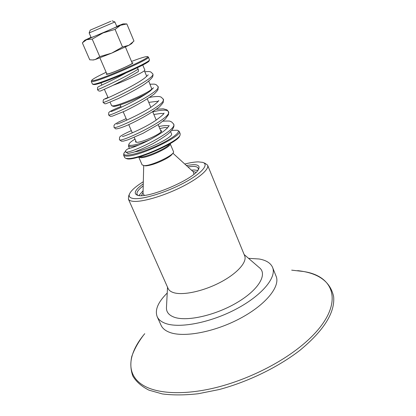 <?xml version="1.0" encoding="UTF-8"?>
<svg xmlns="http://www.w3.org/2000/svg" width="416" height="416" viewBox="0 0 416 416"><rect width="100%" height="100%" fill="white"/><g stroke="black" fill="none" stroke-linecap="round" stroke-linejoin="round"><path stroke-width="0.62" d="M91.031 37.305L84.76 40.258L86.627 39.681L82.347 42.843L89.742 59.8L92.825 59.966L95.248 59.54L93.246 59.972M123.287 23.878L126.833 23.93L120.479 25.282L115.086 29.401L103.059 32.911L92.206 39.13L86.627 39.681L120.479 25.282L123.146 23.873L116.73 26.343M91.14 37.565L91.14 37.57C90.75 38.1 117.894 26.515 116.839 26.603L114.884 21.97L89.149 32.947L91.14 37.57M131.539 43.664L128.877 45.302L111.691 53.134L95.248 59.54L99.757 56.607L111.691 53.134L122.507 46.972L128.877 45.302L133.978 41.059L126.833 23.93M115.086 29.401L122.507 46.972M92.206 39.13L99.757 56.607M106.87 73.98L106.881 74.001C106.865 75.384 133.64 63.939 132.236 63.164C133.531 63.705 113.786 72.535 108.306 73.85L106.86 73.949M128.934 144.134L128.445 146.037L131.03 146.65C133.006 146.531 135.762 145.933 139.303 144.856M159.78 128.544L165.043 127.478L167.7 127.691M150.108 139.651C138.029 144.893 127.275 147.009 128.991 143.998C129.6 142.797 131.602 141.17 134.992 139.116M160.56 130.4L161.455 130.785C163.322 132.647 143.302 142.178 137.176 142.308L135.476 141.929L135.793 140.967M170.576 131.643L171.47 133.791C174.346 136.646 146.089 150.634 134.862 151.804M179.234 131.435L180.201 133.765L180.076 135.112C178.376 141.3 139.438 158.928 128.118 158.564L125.882 158.371L124.68 157.591L123.614 155.163C123.978 155.839 125.117 156.151 127.036 156.099C139.823 156.385 183.539 135.481 179.187 131.316L177.772 130.442M126.162 158.475L126.745 158.694C133.64 161.725 177.824 142.756 179.712 135.959L179.806 135.736M123.963 153.254L123.614 155.163M171.725 130.395L177.242 130.229C182.25 131.404 170.612 140.046 153.551 147.337C136.516 154.679 121.8 157.347 124.041 153.057L125.72 150.956M128.471 148.715L129.345 148.101M169.468 144.045C168.152 147.67 147.28 157.102 140.847 156.962L139.474 156.837M110.843 21.289L90.225 30.134L110.843 21.289M132.22 63.133L125.429 47.003M244.145 254.54L259.126 267.478C267.821 273.868 259.168 289.411 237.411 302.354C215.764 315.354 186.696 321.88 174.127 317.179C168.802 315.193 166.244 311.969 166.462 307.512L167.528 287.196M207.662 165.339L244.603 255.658C247.504 261.758 237.572 273.25 220.615 282.183C203.705 291.148 183.222 295.599 173.805 292.703C170.95 291.845 169.078 290.493 168.178 288.652L168.028 288.314M187.84 166.847L192.868 166.384C195.806 166.379 197.579 166.977 198.193 168.173L198.302 169.65M143.26 183.841C135.065 189.784 133.156 193.591 137.53 195.255C147.42 199.285 195.515 178.599 198.682 168.969C199.945 166.093 198.172 164.653 193.372 164.648L186.332 165.469M137.998 195.369L137.082 194.444C136.297 192.468 138.341 189.618 143.208 185.884M191.459 170.149L194.366 169.998L197.756 170.42M138.934 195.51L143.094 190.783M184.766 164.039C190.128 162.666 194.61 161.944 198.208 161.876L202.576 162.344C209.487 164.221 201.906 173.29 184.189 182.775C166.566 192.27 143.447 199.477 134.181 198.598C129.875 198.177 128.357 196.544 129.62 193.7C131.31 190.351 135.871 186.363 143.312 181.719M138.726 157.05L140.842 157.716C148.325 157.898 172.552 146.219 170.144 143.65M170.17 143.723L173.446 151.523C175.932 154.263 151.804 165.974 144.269 165.625L142.121 164.882M203.544 162.713L205 163.275L207.574 165.116C209.638 169.125 198.411 178.766 180.596 187.502C162.828 196.253 142.152 202.202 133.354 201.344C130.681 201.094 129.033 200.361 128.409 199.144L128.606 196.108L129.47 194.064M248.534 258.331L259.21 259.002C266.068 260.229 270.488 262.948 272.47 267.16C277.082 276.968 262.423 295.162 236.361 308.963C210.366 322.816 178.994 328.739 165.183 323.3C161.273 321.802 158.642 319.68 157.29 316.935C154.58 310.242 157.893 302.271 167.227 293.02M272.683 267.701L275.995 275.974C280.722 286.068 266.245 304.522 240.308 318.344C214.443 332.218 183.102 337.922 169.203 332.197C165.266 330.621 162.604 328.422 161.221 325.598L160.961 325.026M291.694 270.156L303.274 271.476C339.342 276.64 345.779 311.262 298.74 347.948C276.266 365.576 244.005 380.916 214.063 388.04C184.106 395.117 158.428 393.786 144.388 386.006C124.878 375.222 127.707 353.777 144.752 333.684M132.116 62.884L132.881 62.889C134.326 63.528 110.692 73.913 106.855 74.313L106.236 74.282L106.751 73.7M142.75 65.016L144.81 69.95C146.39 70.881 126.625 80.486 113.069 85.29M131.513 61.454C140.27 58.11 145.527 56.488 147.28 56.581C153.858 56.519 100.677 80.09 92.784 80.683L91.666 80.361C92.617 79.087 97.443 76.393 106.137 72.28M91.634 80.439L91.296 81.51L92.451 81.609C99.965 81.141 151.824 58.38 148.424 57.086L147.488 56.67M93.382 84.484L94.484 84.568C101.421 84.297 149.224 63.518 149.105 60.85L149.141 60.762M148.444 57.132L149.474 59.94C149.625 62.624 100.641 83.907 93.584 84.198L92.399 84.022M112.965 106.236L113.786 106.382C117.723 106.647 139.053 98.176 147.472 92.971M148.746 81.151L151.752 88.806C151.294 91.79 118.014 106.314 112.559 105.888L111.566 105.57M169.182 125.57L167.398 128.034L164.471 130.619C161.377 133.016 156.426 136.11 149.62 139.911C142.984 143.244 137.207 145.813 132.288 147.607L128.014 148.808C125.757 150.03 125.055 151.159 125.908 152.199L128.3 153.53M137.285 67.787L138.206 69.144C138.585 70.84 138.518 71.713 138.013 71.755L137.94 71.802M172.536 153.546C172.016 154.861 169.796 156.624 165.88 158.844C157.794 163.072 151.081 165.417 145.746 165.87L144.212 165.625M172.874 153.166L193.398 171.922L193.908 174.216M144.336 195.359L143.026 193.58L143.702 165.61M141.44 195.593L143.047 192.644M192.832 171.408L196.082 172.286M125.908 152.199C133.219 152.823 178.48 129.73 173.576 123.947L173.576 123.947C173.794 125.33 174.918 125.611 171.933 130.146L168.745 133.344C165.563 136.011 160.29 139.448 152.922 143.666C145.688 147.358 139.282 150.202 133.702 152.204L127.826 153.556M131.331 130.64C123.739 134.046 119.824 136.276 119.574 137.332L119.423 139.714C119.548 143.468 173.404 117.692 168.438 111.576L168.438 111.576C166.982 109.606 161.772 109.694 152.812 111.857M114.005 127.338L114.02 127.379C113.875 130.551 168.007 104.645 163.254 99.091L160.982 97.011L159.515 96.611C159.775 96.465 154.476 96.288 149.724 97.406M108.56 114.899L108.571 114.925C108.16 117.499 162.542 91.473 158.023 86.497L156.01 84.578L154.258 84.12L150.015 84.188M103.059 102.341L103.069 102.357C102.383 104.328 157.03 78.172 152.74 73.783L150.722 71.916L149.016 71.526L144.799 71.708M97.51 89.669L97.516 89.674C96.751 90.329 123.011 78.629 138.206 69.144M84.698 40.326L83.096 42.042M131.373 43.841L132.657 42.484M93.61 59.972L92.825 59.966M99.918 57.886L106.881 74.001M128.445 146.037L129.506 148.465M179.712 135.959L180.076 135.112M126.745 158.694L125.882 158.371M90.22 30.139L89.149 32.942M112.107 20.805L114.868 21.965M106.87 74.012L106.99 74.292M120.214 104.91L121.248 107.302M123.209 111.836L126.807 120.162M128.747 124.665L132.309 132.896M134.238 137.368L136.37 142.314M132.257 63.18L132.376 63.461M147.332 98.982L150.831 107.286M152.766 111.883L156.224 120.089M158.148 124.665L161.132 131.752M138.757 157.123L142.152 164.96M128.409 199.144L168.178 288.652M157.29 316.935L161.221 325.598M297.648 270.639C318.427 272.906 330.429 281.601 333.653 296.717C335.062 312.707 323.768 330.616 299.77 350.438C277.852 367.312 248.118 381.789 219.123 389.553L198.167 393.749C184.902 395.221 172.978 395.288 162.406 393.947L148.98 390.166C141.674 386.495 136.308 381.82 132.886 376.137C130.634 370.037 130.255 363.516 131.747 356.574C134.181 349.544 138.07 342.462 143.411 335.327M100.927 82.852L101.889 85.062M91.296 81.51L92.425 84.074M149.105 60.85L149.474 59.94M93.616 84.578L92.706 84.214M104.385 89.362L108.15 97.718M110.11 102.227L111.592 105.622M144.373 70.684L146.754 76.388M151.242 90.048L151.752 88.806M113.209 106.335L111.961 105.841M125.663 73.143C113.454 79.862 100.142 85.826 99.398 86.247C97.037 87.396 98.42 86.793 97.599 87.547L97.516 89.674C98.285 90.953 99.356 91.369 100.734 90.917L111.42 86.086C120.562 81.713 129.423 76.939 138.013 71.755M148.226 74.823L144.7 78.047C134.196 86.013 106.917 98.556 105.264 98.94M151.762 88.785L152.698 88.764M153.525 87.714L150.712 90.568C141.149 98.556 112.944 111.394 111.036 111.556M148.756 102.367L158.309 101.202M158.787 100.469L158.662 100.698C158.964 100.365 157.945 102.242 152.069 106.444C144.243 112.476 118.758 124.145 116.724 124.082M153.858 114.478L160.956 113.443L163.753 113.578M164.008 113.09C164.18 113.823 161.372 116.303 155.579 120.52C143.707 128.601 123.947 136.63 122.346 136.516M158.917 126.49C164.013 125.533 164.637 125.637 166.899 125.575L169.073 125.866M119.423 139.714L121.441 141.206L123.49 141.112L128.081 139.786L142.974 133.328L158.943 124.129L165.318 119.096L168.563 114.473L168.438 111.576L166.863 109.793L163.218 108.794L156.53 109.273M126.147 118.638L118.96 121.857L115.008 124.145L114.036 125.315L114.02 127.379L115.513 128.716C115.404 129.059 117.967 129.246 127.384 125.252C139.521 119.74 150.15 113.682 159.271 107.089C162.006 104.218 163.348 102.554 163.29 102.081L163.254 99.091M120.916 106.527C115.003 108.93 111.171 110.724 109.408 111.904L108.774 112.58L108.571 114.925L110.271 116.314L112.325 116.163L125.076 110.984C136.594 105.414 146.328 99.741 154.284 93.964C156.796 91.4 158.049 89.861 158.049 89.346L158.023 86.497M108.014 97.406C101.171 100.599 104.79 98.987 103.288 100.006L103.069 102.357L104.77 103.74L105.846 103.75L118.175 98.628C128.232 93.704 136.406 89.3 142.698 85.42C147.42 82.326 150.696 79.529 152.532 77.033C153.083 75.514 153.156 74.433 152.74 73.783M173.576 123.947L171.517 121.841C168.943 121.404 172.697 120.718 162.942 121.176"/></g></svg>

